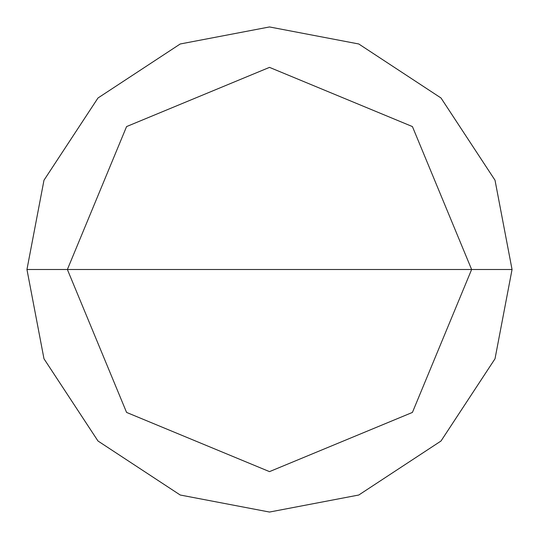 <?xml version="1.0" encoding="UTF-8"?>
<svg xmlns="http://www.w3.org/2000/svg" width="539" height="539" viewBox="0 0 539 539"><rect width="100%" height="100%" fill="white"/><g stroke="black" fill="none" stroke-linecap="round" stroke-linejoin="round"><path stroke-width="0.81" d="M269.5 269.5L471.625 269.5L412.423 412.423L269.5 471.625L126.577 412.423L67.375 269.5L512.05 269.5L495.018 180.221L441.01 97.99L358.779 43.982L269.5 26.95L180.221 43.982L97.99 97.99L43.982 180.221L26.95 269.5L67.375 269.5L126.577 126.577L269.5 67.375L412.423 126.577L471.625 269.5L412.423 126.577L269.5 67.375L126.577 126.577L67.375 269.5L269.5 269.5M512.05 269.5L495.018 180.221L441.01 97.99L358.779 43.982L269.5 26.95L180.221 43.982L97.99 97.99L43.982 180.221L26.95 269.5L67.375 269.5L126.577 412.423L269.5 471.625L412.423 412.423L471.625 269.5L512.05 269.5L495.018 358.779L441.01 441.01L358.779 495.018L269.5 512.05L180.221 495.018L97.99 441.01L43.982 358.779L26.95 269.5L43.982 358.779L97.99 441.01L180.221 495.018L269.5 512.05L358.779 495.018L441.01 441.01L495.018 358.779L512.05 269.5"/></g></svg>
